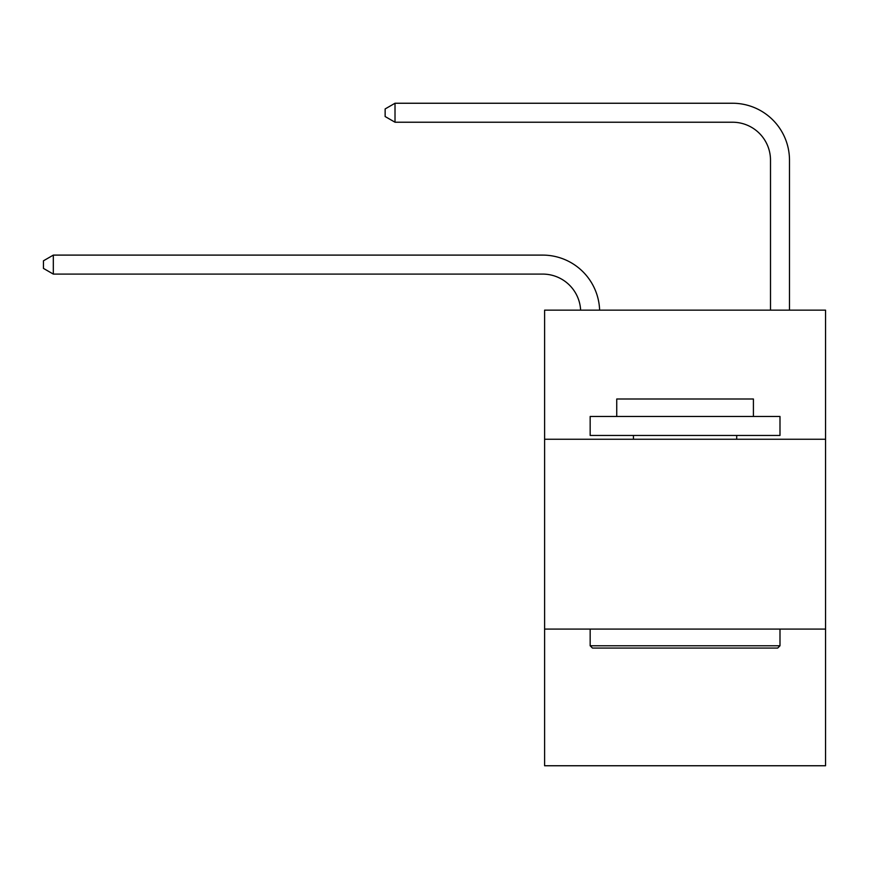 <?xml version="1.0" encoding="UTF-8"?>
<svg xmlns="http://www.w3.org/2000/svg" width="869" height="869" viewBox="0 0 869 869"><rect width="100%" height="100%" fill="white"/><g stroke="black" fill="none" stroke-linecap="round" stroke-linejoin="round"><path stroke-width="1.3" d="M825.55 439.247L825.55 310.157L544.602 310.157L544.602 439.247L825.55 439.247L825.55 765.752L544.602 765.752L544.602 439.247M825.55 629.08L544.602 629.08M542.701 274.093A37.964 37.964 0 0 1 580.622 310.157A37.964 37.964 0 0 0 542.701 274.093A37.964 37.964 0 0 1 580.622 310.157A37.964 37.964 0 0 0 542.701 274.093A37.964 37.964 0 0 1 580.622 310.157A37.964 37.964 0 0 0 542.701 274.093A37.964 37.964 0 0 1 580.622 310.157A37.964 37.964 0 0 0 542.701 274.093A37.964 37.964 0 0 1 580.622 310.157A37.964 37.964 0 0 0 542.701 274.093A37.964 37.964 0 0 1 580.622 310.157A37.964 37.964 0 0 0 542.701 274.093A37.964 37.964 0 0 1 580.622 310.157A37.964 37.964 0 0 0 542.701 274.093A37.964 37.964 0 0 1 580.622 310.157A37.964 37.964 0 0 0 542.701 274.093A37.964 37.964 0 0 1 580.622 310.157A37.964 37.964 0 0 0 542.701 274.093A37.964 37.964 0 0 1 580.622 310.157A37.964 37.964 0 0 0 542.701 274.093L53.324 274.093L43.45 268.402L43.45 260.809L53.324 255.106L542.701 255.106A56.952 56.952 0 0 1 599.621 310.157M770.499 310.157L770.499 160.2A37.964 37.964 0 0 0 732.534 122.225L395.015 122.225L385.141 116.533L385.141 108.94L395.015 103.248L732.534 103.248A56.952 56.952 0 0 1 789.486 160.2L789.486 310.157M53.324 274.093L53.324 255.106L542.701 255.106M770.499 160.2A37.964 37.964 0 0 0 732.534 122.225A37.964 37.964 0 0 1 770.499 160.2A37.964 37.964 0 0 0 732.534 122.225A37.964 37.964 0 0 1 770.499 160.2A37.964 37.964 0 0 0 732.534 122.225A37.964 37.964 0 0 1 770.499 160.2A37.964 37.964 0 0 0 732.534 122.225A37.964 37.964 0 0 1 770.499 160.2A37.964 37.964 0 0 0 732.534 122.225A37.964 37.964 0 0 1 770.499 160.2A37.964 37.964 0 0 0 732.534 122.225A37.964 37.964 0 0 1 770.499 160.2A37.964 37.964 0 0 0 732.534 122.225A37.964 37.964 0 0 1 770.499 160.2A37.964 37.964 0 0 0 732.534 122.225A37.964 37.964 0 0 1 770.499 160.2A37.964 37.964 0 0 0 732.534 122.225A37.964 37.964 0 0 1 770.499 160.2A37.964 37.964 0 0 0 732.534 122.225M395.015 122.225L395.015 103.248L732.534 103.248M592.441 648.057L590.16 645.776L779.993 645.776L777.712 648.057L592.441 648.057M779.993 416.468L779.993 435.445L590.16 435.445L590.16 416.468L779.993 416.468M616.74 416.468L616.74 399.001L753.412 399.001L753.412 416.468M779.993 629.08L779.993 645.776M590.16 629.08L590.16 645.776M736.706 435.445L736.706 439.247M633.447 435.445L633.447 439.247"/></g></svg>
